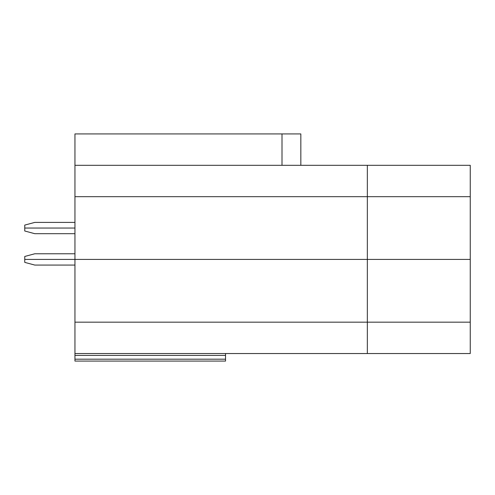 <?xml version="1.0" encoding="UTF-8"?>
<svg xmlns="http://www.w3.org/2000/svg" width="495" height="495" viewBox="0 0 495 495"><rect width="100%" height="100%" fill="white"/><g stroke="black" fill="none" stroke-linecap="round" stroke-linejoin="round"><path stroke-width="0.74" d="M300.836 165.299L300.836 133.928L74.949 133.928L74.949 165.299L470.25 165.299L470.25 196.676L74.949 196.676L74.949 322.171L470.25 322.171L367.346 322.171L367.346 353.541L74.949 353.541L74.949 322.171L367.346 322.171L367.346 259.423L24.75 259.423L24.75 262.381L34.792 265.066L74.949 265.066M74.949 222.404L34.792 222.404L24.75 225.089L24.75 228.047L74.949 228.047L24.75 228.047L24.75 231.004L34.792 233.696L74.949 233.696M74.949 165.299L74.949 196.676L470.25 196.676L470.25 259.423L367.346 259.423L470.25 259.423L470.25 353.541L367.346 353.541M367.346 165.299L367.346 259.423L24.75 259.423L24.75 256.466L34.792 253.774L74.949 253.774M282.008 133.928L282.008 165.299M74.949 353.541L74.949 361.072L225.541 361.072L225.541 353.541M74.949 355.422L225.541 355.422M74.949 359.191L225.541 359.191"/></g></svg>
